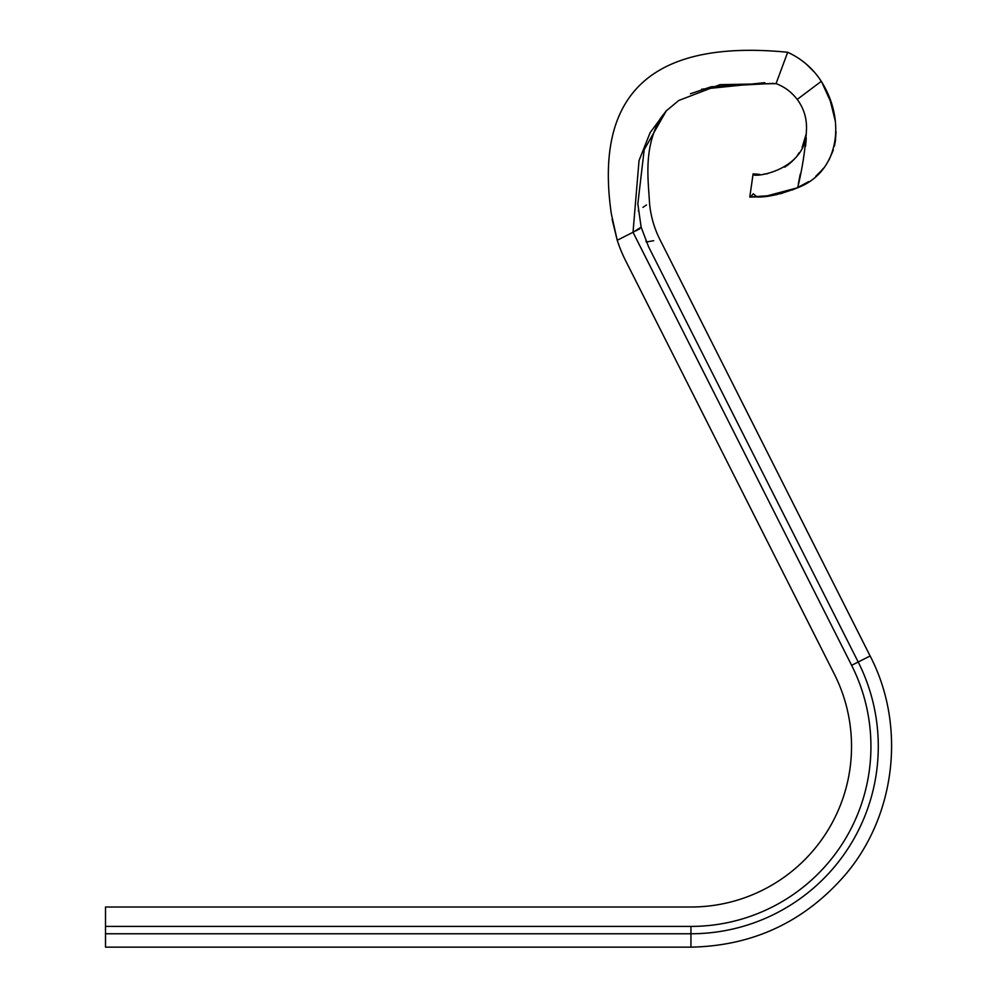 <?xml version="1.0" encoding="UTF-8"?>
<svg xmlns="http://www.w3.org/2000/svg" width="997" height="997" viewBox="0 0 997 997"><rect width="100%" height="100%" fill="white"/><g stroke="black" fill="none" stroke-linecap="round" stroke-linejoin="round"><path stroke-width="1.5" d="M792.553 54.723L787.692 52.255C652.699 39.12 593.9 92.97 611.323 213.794L617.218 240.265A143.855 143.855 0 0 0 625.642 260.728L834.302 674.059A160.579 160.579 0 0 1 690.946 907.008L105.508 907.008L105.508 947.15L690.946 947.15L690.946 933.765A187.349 187.349 0 0 0 858.193 661.996L648.573 246.758L641.133 227.154L637.831 203.924L644.199 149.675L666.295 110.829L650.094 132.713L639.04 160.529L633.02 232.276L641.133 227.154M788.303 52.554L792.478 54.685L788.303 52.554M814.549 72.307L806.71 64.469M814.512 72.27L806.747 64.506M760.723 196.808L749.781 197.07L753.109 173.889L750.267 193.754M772.039 195.462L749.794 196.995M823.385 168.343L820.631 171.521M808.654 181.628L795.706 188.607M776.563 194.614L771.504 195.562M830.189 100.622L835.112 119.777M836.034 131.716L835.399 140.938M835.374 141.1L834.402 146.185M833.342 150.011L828.956 160.106M821.254 170.823L815.783 176.207M776.85 194.552L764.363 196.496M799.12 58.661L797.575 57.639M820.02 79.486L821.291 81.33C812.979 68.494 801.775 58.811 787.692 52.255L776.052 83.623L720.008 84.658L678.783 100.473L666.295 110.829L678.783 100.473L666.295 110.829L660.463 118.381C643.227 148.366 648.337 179.784 649.508 202.952C650.655 215.801 654.119 227.989 659.902 239.504L659.79 239.529M830.401 101.183L835.312 121.16M782.595 193.156L772.164 195.449M792.528 189.904L802.51 185.317M830.339 101.021L821.827 82.29M764.973 196.434L797.65 187.735C838.701 172.307 846.565 121.31 821.291 81.33L797.214 99.413C791.568 92.06 784.514 86.801 776.052 83.623M759.751 174.363L753.109 173.889C749.806 178.662 805.115 171.895 806.324 132.377C805.09 150.859 802.199 169.316 797.65 187.735C781 194.216 767.466 197.306 757.059 197.007L753.308 193.767L750.517 197.082M105.508 926.412L690.946 926.412A179.983 179.983 0 0 0 851.625 665.323L633.02 232.276L617.218 240.265L612.108 219.178M639.775 228.861L635.538 231.005M633.718 231.927L633.02 232.276M647.215 241.822L653.708 240.713M646.405 242.184C664.276 238.632 664.276 238.632 646.405 242.184L645.919 241.05M105.508 933.765L690.946 933.765L690.946 926.412M638.242 210.841C653.147 200.285 653.147 200.285 638.242 210.841M646.492 204.946L642.965 207.351M764.873 82.751L701.738 89.207M764.338 82.726L701.826 89.182M806.099 134.283L802.124 147.444M799.208 152.74L797.251 155.569M795.245 158.074L793.924 159.57M793.039 160.48L789.35 163.844M788.365 164.63L784.726 167.172M767.628 173.69L763.54 174.213M806.324 132.377C807.383 119.976 804.342 108.997 797.214 99.413M798.385 183.71L800.317 173.939M805.539 146.272L806.274 138.109M851.625 665.323L870.132 655.976L659.902 239.504M870.132 655.976C906.236 725.392 895.991 815.347 845.207 874.868C804.492 921.801 753.071 945.904 690.946 947.15M690.447 93.768L711.16 86.776L773.336 83.374"/></g></svg>
